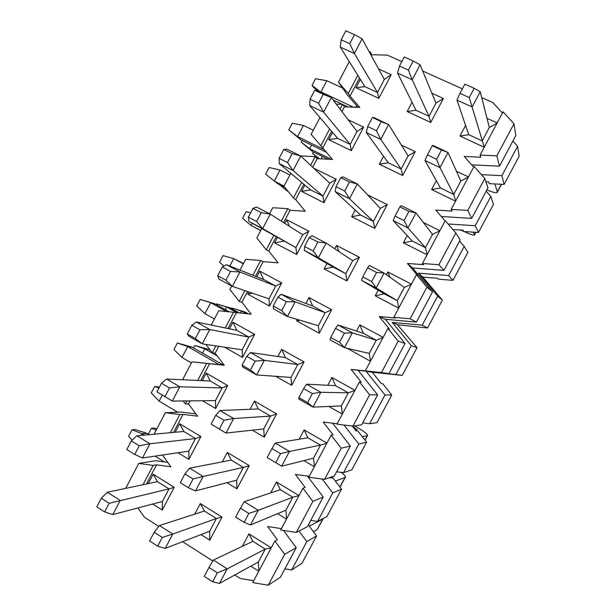 <?xml version="1.0" encoding="UTF-8"?>
<svg xmlns="http://www.w3.org/2000/svg" width="616" height="616" viewBox="0 0 616 616"><rect width="100%" height="100%" fill="white"/><g stroke="black" fill="none" stroke-linecap="round" stroke-linejoin="round"><path stroke-width="0.92" d="M271.186 547.886L265.25 549.064L258.381 561.985L258.859 571.071M473.681 167.105L464.256 156.449L480.765 157.219L480.072 155.086L496.873 155.856L513.96 123.77L515.846 135.505L499.491 166.197L471.679 164.842M484.815 178.494L467.813 210.426L451.182 209.417L474.081 166.359L484.815 178.494L487.949 187.857L471.671 218.41L441.31 216.501M460.183 239.963L443.974 270.378L412.535 267.96L432.54 291.83L416.408 322.106L385.262 319.273L405.02 343.466L388.965 373.604L358.119 370.347L377.631 394.864L361.646 424.863L352.953 426.11L336.975 424.178L359.436 381.928L361.176 382.059L351.143 369.423L367.013 371.094L365.319 370.87L387.895 328.42L389.389 329.021L379.225 316.555L395.249 318.002L393.809 317.309L416.485 274.659L417.733 275.729L407.438 263.44L423.615 264.664L422.422 263.486L445.214 220.636L455.817 232.948L460.183 239.963M332.632 423.184L350.365 446.03L334.45 475.891L324.578 479.387L308.755 477.238L331.115 435.189L333.102 434.85L323.192 422.045L337.206 423.739M307.399 476.053L323.223 496.966L307.384 526.695L296.335 532.417L280.673 530.045L302.926 488.195L305.151 487.395L295.372 474.42L309.247 476.307M283.514 530.476L296.204 547.67L280.434 577.261L268.222 585.2L252.722 582.605L274.875 540.948L277.339 539.701L267.683 526.557L281.42 528.636M125.679 488.365L138.754 463.409L155.656 460.722L167.752 462.385M154.062 434.195L165.304 412.735L181.166 412.089L195.888 413.898M182.582 379.756L191.969 361.831L224.178 365.126M358.042 107.315L347.47 95.08L338.477 82.182L348.256 93.493L357.804 75.291M258.774 571.225L250.789 566.166M212.651 581.743L219.465 583.437L227.204 568.853L265.25 549.064L252.891 541.333L213.413 560.036L227.204 568.853L217.363 572.857L208.97 567.459L204.273 576.33L212.651 581.743L217.363 572.857M496.873 155.856L499.491 166.197M467.813 210.426L471.671 218.41M445.083 220.882L435.782 210.071L452.121 211.072L451.182 209.417M455.817 232.948L438.892 264.734L422.422 263.486M443.974 270.378L438.892 264.734M412.535 267.96L407.438 263.44M416.485 274.659L426.95 287.148L432.54 291.83M426.95 287.148L410.11 318.78L393.809 317.309M416.408 322.106L410.11 318.78M385.262 319.273L379.225 316.555M387.895 328.42L398.221 341.095L405.02 343.466M398.221 341.095L381.458 372.572L365.319 370.87M388.965 373.604L381.458 372.572M358.119 370.347L351.143 369.423M359.436 381.928L369.631 394.779L377.631 394.864M369.631 394.779L352.953 426.11M331.115 435.189L341.179 448.209L350.365 446.03M341.179 448.209L324.578 479.387M302.926 488.195L312.859 501.385L323.223 496.966M312.859 501.385L296.335 532.417M274.875 540.948L284.677 554.315L296.204 547.67M284.677 554.315L268.222 585.2M234.75 575.013L240.125 578.447L253.723 580.719M137.922 507.946L144.452 517.255L158.774 526.418M182.636 541.68L212.836 560.999M138.754 463.409L153.153 465.403L156.541 464.834L146.508 483.953M162.462 455.032L170.948 466.828L156.541 464.834M165.304 412.735L179.841 414.53L183.014 414.375L173.566 432.386M186.987 400.908L185.385 403.957L188.511 403.903L197.567 416.17L183.014 414.375M185.385 403.957L183.168 400.947M191.969 361.831L209.609 363.702L200.747 380.588M215.846 345.899L212.22 352.806L215.13 353.176L224.301 365.288L209.609 363.702M212.22 352.806L205.883 344.413M244.845 290.621L239.177 301.416L241.865 302.217L251.159 314.168L218.757 310.695L211.234 325.063M239.177 301.416L229.891 289.451L231.685 286.017M273.743 235.528L266.266 249.788L268.722 251.028L278.132 262.824L263.155 261.654L260.645 260.499L245.669 259.328L240.032 270.093M266.266 249.788L256.857 237.984L261.715 228.698M301.632 182.367L293.47 197.929L295.703 199.615L305.236 211.242L290.105 210.279L287.826 208.685L272.703 207.731L269.538 213.767M293.47 197.929L283.938 186.286L290.76 173.265M300.6 155.933L315.13 156.641L317.186 158.674L312.705 167.221M319.943 117.556L311.142 134.357L332.463 159.429L317.186 158.674M359.505 78.024L350.034 96.073L359.806 107.376L344.39 106.838L342.558 104.35L336.321 104.135M350.034 96.073L348.256 93.493M349.272 61.577L338.477 82.182M369.677 52.653L370.116 51.821L369.215 51.806M370.116 51.821L371.71 54.762L371.286 55.579M401.825 61.623L387.279 55.086L371.71 54.762M502.417 113.075L492.869 102.579L481.704 97.551M462.377 88.866L422.676 71.002M480.072 155.086L503.08 111.819L513.96 123.77M148.24 483.591L153.176 474.181L174.205 487.295L162.224 510.063L162.424 501.463L169.023 488.904L109.124 503.303L101.317 498.282L96.828 506.868L104.62 511.904L109.124 503.303M153.176 474.181L157.411 481.643L169.023 488.904L174.205 487.295M194.725 514.152L200.308 503.572L204.412 511.026L216.385 518.51L209.656 531.254L209.786 540.193L200.97 534.603M298.96 495.657L292.808 497.22L285.909 510.202L286.571 518.949M244.129 522.353L250.473 524.971L258.25 510.302L292.808 497.22L280.311 489.682L244.29 501.724L258.25 510.302L248.864 513.413L240.363 508.169L235.643 517.086L244.129 522.353L248.864 513.413M175.183 432.24L179.641 423.746L200.901 436.544L188.873 459.405L188.881 451.143L195.518 438.53L149.919 443.774L139.239 445.776L131.331 440.894L126.819 449.518L134.719 454.423L139.239 445.776M179.641 423.746L183.776 431.446L195.518 438.53L200.901 436.544M222.322 461.846L227.296 452.421L231.293 460.106L243.397 467.413L236.636 480.21L236.96 488.811L226.988 482.713M326.865 443.181L320.489 445.137L313.559 458.181L314.422 466.582M267.182 457.519L281.643 466.197L289.466 451.451L320.489 445.137L307.854 437.791L275.321 443.12L289.466 451.451L280.534 453.653L271.925 448.563L267.182 457.519L275.775 462.639L280.534 453.653M202.256 380.657L206.221 373.088L227.72 385.554L215.639 408.531L215.461 400.593L222.13 387.926L179.772 386.794L169.516 387.949L161.5 383.214L156.964 391.884L164.965 396.642L169.516 387.949M206.221 373.088L210.256 381.019L222.13 387.926L227.72 385.554M250.05 409.293L254.408 401.031L258.296 408.962L270.54 416.085L263.74 428.936L264.256 437.198L252.36 430.176M354.901 390.459L348.302 392.815L341.341 405.921L342.396 413.975M298.891 397.643L298.706 398.96L312.982 407.107L320.836 392.292L348.302 392.815L335.528 385.655L306.522 384.199L320.836 392.292L312.374 393.578L303.657 388.634L298.891 397.643L307.592 402.61L312.374 393.578M229.452 328.829L232.933 322.207L254.662 334.342L242.527 357.419L242.165 349.819L248.856 337.091L209.771 329.537L199.938 329.83L191.83 325.233L187.272 333.949L195.364 338.569L199.938 329.83M232.933 322.207L236.86 330.369L248.856 337.091L254.662 334.342M277.901 356.495L281.643 349.403L285.416 357.58L297.798 364.518L290.968 377.431L291.684 385.339L275.814 376.33M383.067 337.491L376.245 340.248L369.246 353.415L370.509 361.115M330.761 337.445L330.022 339.809L344.475 347.717L352.375 332.817L376.245 340.248L363.325 333.287L337.876 324.971L352.375 332.817L344.39 333.171L335.558 328.382L330.761 337.445L339.578 342.257L344.39 333.171M256.772 276.769L259.76 271.086L281.728 282.89L269.531 306.075L268.984 298.814L275.706 286.024L239.932 271.979L230.523 271.41L222.314 266.951L217.725 275.714L225.926 280.188L230.523 271.41M259.76 271.086L263.579 279.487L275.706 286.024L281.728 282.89M305.89 303.449L309.001 297.543L312.666 305.96L325.186 312.712L318.326 325.687L319.234 333.248L296.673 320.913L297.428 319.481M411.373 284.276L404.319 287.441L397.289 300.662L384.261 293.84L375.236 295.803L378.185 290.236M284.792 223.377L286.702 219.735L308.916 231.208L296.666 254.493L295.926 247.578L249.018 221.483L248.348 217.179L256.649 221.514L261.269 212.682L252.953 208.37L248.348 217.179M249.018 221.483L262.647 228.621L295.926 247.578L302.679 234.735L270.239 214.129L261.269 212.682M334.742 248.756L336.49 245.445L359.413 257.28L352.699 260.668L345.807 273.704L333.187 267.098L324.108 268.923L326.965 263.502M439.801 230.808L432.524 234.38L425.456 247.663L412.289 241.041L403.357 242.796L407.184 235.574M313.752 168.199L336.228 179.287L323.924 202.679L322.992 196.111L310.626 189.89L279.271 163.648L279.117 158.343L287.526 162.524L292.169 153.654L283.753 149.488L279.117 158.343M279.271 163.648L293.07 170.547L322.992 196.111L329.776 183.206L300.7 155.987L292.169 153.654M367.544 194.81L387.272 204.597L380.334 208.385L373.411 221.483L360.66 215.061L351.659 216.686L355.178 210.018M468.376 177.085L460.86 181.066L453.761 194.417L440.448 187.996L431.608 189.543L436.32 180.65M348.132 119.743L363.663 127.127L351.305 150.627L350.173 144.406L337.684 138.377L309.686 105.521L310.056 99.199L318.564 103.234L323.238 94.317L314.707 90.298L310.056 99.199M309.686 105.521L323.654 112.181L350.173 144.406L356.995 131.447L331.323 97.536L323.238 94.317M401.386 145.06L415.269 151.659L408.1 155.863L401.147 169.015L388.257 162.793L379.348 164.218L383.529 156.279M497.073 123.108L489.327 127.504L482.197 140.918L468.745 134.696L459.99 136.028L465.596 125.456M378.609 68.984L391.229 74.728L378.809 98.337L377.485 92.469L364.857 86.625L340.255 47.093L341.149 39.747L349.765 43.636L354.462 34.665L345.83 30.8L341.149 39.747M340.255 47.093L354.392 53.507L377.485 92.469L384.338 79.449L362.1 38.793L354.462 34.665M431.908 93.255L443.397 98.483L435.997 103.095L429.013 116.309L415.977 110.279L407.153 111.504L412.019 102.287M242.342 546.33L248.933 533.895L252.891 541.333M344.39 106.838L341.918 111.534M331.593 131.223L322.807 147.956M303.804 184.184L295.703 199.615M290.105 210.279L283.63 222.63M276.145 236.89L268.722 251.028M263.155 261.654L255.486 276.261M247.478 291.522L241.865 302.217M236.321 312.789L228.051 328.544M218.719 346.331L215.13 353.176M190.098 400.87L188.511 403.903M248.933 533.895L271.233 547.801M162.224 510.063L152.714 504.034M200.308 503.572L221.999 517.101L209.786 540.193M270.686 492.9L276.469 481.997L299.014 495.564M286.494 519.096L277.6 513.659M188.873 459.405L177.978 452.745M227.296 452.421L249.234 465.611L236.96 488.811M299.16 439.216L304.127 429.86L326.919 443.081M314.345 466.728L303.95 460.599M215.639 408.531L202.425 400.739M254.408 401.031L276.584 413.89L264.256 437.198M327.781 385.27L331.909 377.477L354.962 390.351M342.327 414.106L328.836 406.445M242.527 357.419L224.532 347.193M281.643 349.403L304.065 361.931L291.684 385.339M356.533 331.062L359.829 324.855L383.137 337.375M370.439 361.245L347.347 348.371M269.531 306.075L247.67 294.117L248.795 291.969M309.001 297.543L331.67 309.725L319.234 333.248M386.432 274.697L387.872 271.979L411.434 284.153M398.683 308.131L375.236 295.803M296.666 254.493L274.559 242.873L277.346 237.568M359.413 257.28L346.916 280.911L324.108 268.923M423.331 222.476L439.878 230.677M427.065 254.77L403.357 242.796M323.924 202.679L301.578 191.391L304.889 185.085M387.272 204.597L374.721 228.336L351.659 216.686M456.433 171.233L468.453 176.946M455.578 201.155L431.608 189.543M351.305 150.627L328.713 139.686L332.555 132.363M415.269 151.659L402.656 175.514L379.348 164.218M486.994 118.334L497.158 122.961M484.222 147.286L459.99 136.028M378.809 98.337L355.979 87.734L360.352 79.395M443.397 98.483L430.723 122.445L407.153 111.504M153.153 465.403L143.035 484.692M179.841 414.53L170.316 432.686M206.653 363.417L197.721 380.449M233.587 312.073L225.256 327.966M260.645 260.499L252.914 275.236M287.826 208.685L281.289 221.144M315.13 156.641L310.61 165.257M320.797 145.83L329.652 128.952M340.07 109.094L342.558 104.35M157.673 546.2L162.278 537.46L154.185 532.255L149.596 540.979L157.673 546.2L165.204 548.409L172.773 534.049L216.385 518.51L221.999 517.101M276.469 481.997L280.311 489.682M188.442 487.78L193.07 478.986L184.877 473.927L180.265 482.698L188.442 487.78L195.526 490.883L203.134 476.453L243.397 467.413L249.234 465.611M304.127 429.86L307.854 437.791M211.088 424.116L219.373 429.052L224.024 420.212L215.723 415.3L211.088 424.116L226.003 433.056L233.649 418.549L270.54 416.085L276.584 413.89M331.909 377.477L335.528 385.655M242.08 365.219L250.466 370.008L255.147 361.13L246.739 356.364L242.08 365.219L242.866 367.067L256.641 374.936L264.318 360.352L297.798 364.518L304.065 361.931M359.829 324.855L363.325 333.287M347.709 348.456L347.247 348.564M247.67 294.117L252.321 293.162M273.227 306.021L281.728 310.664L286.425 301.732L277.916 297.112L273.227 306.021L273.481 308.878L287.433 316.509L295.156 301.855L325.186 312.712L331.67 309.725M299.877 320.205L296.673 320.913M398.752 308.008L397.289 300.662L376.145 288.003L371.733 281.581L376.569 272.449L367.629 267.814L362.809 276.923L371.733 281.581M387.872 271.979L389.889 277.161M274.559 242.873L283.699 241.172M308.916 231.208L302.679 234.735M289.574 226.411L286.702 219.735M346.916 280.911L345.807 273.704L318.387 257.781L313.151 251.005L317.871 242.026L309.255 237.56L304.543 246.508L313.151 251.005M339.008 251.59L336.49 245.445M427.127 254.654L425.456 247.663L407.977 227.974L404.058 220.574L408.924 211.396L399.869 206.922L395.025 216.077L404.058 220.574M301.578 191.391L310.626 189.89M336.228 179.287L329.776 183.206M374.721 228.336L373.411 221.483L349.495 198.752L344.737 191.022L349.488 182.005L340.756 177.685L336.02 186.686L344.737 191.022M455.632 201.047L453.761 194.417L439.978 167.629L436.567 159.244L441.456 150.019L432.286 145.699L427.412 154.901L436.567 159.244M328.713 139.686L337.684 138.377M363.663 127.127L356.995 131.447M402.656 175.514L401.147 169.015L380.773 139.409L376.491 130.731L381.273 121.66L372.434 117.494L367.667 126.542L376.491 130.731M484.276 147.186L469.246 97.582L474.166 88.304L464.88 84.138L459.975 93.393L469.246 97.582M355.979 87.734L364.857 86.625M391.229 74.728L384.338 79.449M430.723 122.445L429.013 116.309L412.212 79.757L408.416 70.116L413.221 60.999L404.273 56.988L399.484 66.081L408.416 70.116M468.745 134.696L456.964 100.069L459.975 93.393M456.964 100.069L472.156 106.961L480.226 91.746L474.166 88.304M494.925 183.938L497.289 191.93L501.37 184.284M489.327 127.504L480.226 91.746M486.871 189.882C492.723 192.292 496.165 193.155 497.204 192.462L497.289 191.93M432.286 145.699L432.956 145.407L448.009 152.491L441.456 150.019M440.448 187.996L424.978 160.476L427.412 154.901M424.978 160.476L439.978 167.629L448.009 152.491L460.86 181.066M473.165 232.132L474.482 234.688L475.752 232.301M460.83 230.053L463.709 231.416M463.925 231.516C470.023 234.28 473.535 235.466 474.474 235.073L474.482 234.688M318.826 158.759L312.574 153.446L313.351 151.959M312.574 153.446L319.488 158.789M321.129 158.866L322.422 156.41M399.869 206.922L401.101 205.575L415.962 212.92L408.924 211.396M412.289 241.041L393.162 220.574L395.025 216.077M393.162 220.574L407.977 227.974L415.962 212.92L432.524 234.38M367.629 267.814L369.408 265.434L384.084 273.027L376.569 272.449M384.261 293.84L361.507 280.349L362.809 276.923M361.507 280.349L376.145 288.003L384.084 273.027L404.319 287.441M335.558 328.382L337.876 324.971M369.246 353.415L344.475 347.717L339.578 342.257M303.657 388.634L306.522 384.199M341.341 405.921L312.982 407.107L307.592 402.61M248.371 313.914L244.745 311.904L241.295 310.972L246.254 313.713M231.277 308.477L231.554 307.954L244.745 311.904M240.148 313.144L241.295 310.972L231.554 307.954M271.925 448.563L275.321 443.12M313.559 458.181L281.643 466.197L275.775 462.639M364.926 440.07L367.305 435.62L362.254 436.644M367.305 435.62L367.652 435.343C367.236 433.826 363.147 430.815 355.378 426.31L354.616 425.872M352.337 426.233L357.126 429.645L355.293 430.022M240.363 508.169L244.29 501.724M250.473 524.971L285.909 510.202M339.886 487.01L344.983 477.462L335.374 481.104M344.983 477.462L345.399 477.053C345.538 476.176 344.175 474.613 341.303 472.387M208.97 567.459L213.413 560.036M219.465 583.437L258.381 561.985M313.382 531.662L317.194 529.56L322.745 519.157L309.278 526.164M322.745 519.157L323.261 518.464M323.084 518.888L317.194 529.56M415.977 110.279L397.566 73.104L399.484 66.081M397.566 73.104L412.212 79.757L420.104 64.796L413.221 60.999M435.997 103.095L420.104 64.796M334.373 101.563L334.788 100.77M372.434 117.494L374.105 117.687L388.619 124.524L381.273 121.66M388.257 162.793L366.304 132.509L367.667 126.542M366.304 132.509L380.773 139.409L388.619 124.524L408.1 155.863M331.439 159.375L309.663 148.702L312.512 151.551L328.135 159.213M312.512 151.551L301.239 142.204L302.156 140.456M301.239 142.204L309.663 148.702L311.573 145.06M340.756 177.685L342.966 176.861L357.303 183.945L349.488 182.005M360.66 215.061L335.204 191.607L336.02 186.686M335.204 191.607L349.495 198.752L357.303 183.945L380.334 208.385M288.242 191.545L288.696 192.1M279.264 184.523L287.426 191.129L287.61 190.775M309.255 237.56L311.981 235.728L326.149 243.05L317.871 242.026M333.187 267.098L304.265 250.396L304.543 246.508M304.265 250.396L318.387 257.781L326.149 243.05L352.699 260.668M277.916 297.112L281.166 294.286L295.156 301.855L286.425 301.732M318.326 325.687L287.433 316.509L281.728 310.664M312.666 305.96L281.166 294.286M246.739 356.364L250.504 352.545L264.318 360.352L255.147 361.13M290.968 377.431L256.641 374.936L250.466 370.008M239.593 313.097L230.461 308.031L226.688 307.007L237.268 312.874M285.416 357.58L250.504 352.545M216.216 304.566L216.578 303.88L230.461 308.031M225.317 309.625L226.688 307.007L216.578 303.88M215.723 415.3L219.997 410.51L233.649 418.549L224.024 420.212M263.74 428.936L226.003 433.056L219.373 429.052M210.31 350.281L208.77 349.395L204.751 348.849L217.286 356.025M258.296 408.962L219.997 410.51M193.509 347.932L194.787 345.491L208.77 349.395M202.525 353.107L204.751 348.849L194.787 345.491M184.877 473.927L189.651 468.175L203.134 476.453L193.07 478.986M195.526 490.883L236.636 480.21M231.293 460.106L189.651 468.175M154.185 532.255L159.459 525.54L172.773 534.049L162.278 537.46M165.204 548.409L209.656 531.254M204.412 511.026L159.459 525.54M148.356 434.165L151.444 428.274L154.2 428.058L156.834 428.898M156.187 430.137L151.444 428.274M362.1 38.793L354.392 53.507L349.765 43.636M353.307 107.146L320.967 91.923L326.827 80.719L342.581 88.073M318.88 91.676L313.821 87.672L312.05 85.416L321.868 93.085M333.202 100.023L342.373 104.343M342.65 104.474L347.917 106.961M312.05 85.416L315.538 78.733L326.827 80.719M314.707 90.298L317.317 90.945L331.323 97.536L323.654 112.181L318.564 103.234M324.209 149.619L297.574 136.613L303.411 125.456L313.298 130.246M300.708 139.747L288.804 129.868L297.574 136.613L300.708 139.747L326.519 152.36M288.804 129.868L292.284 123.215L303.411 125.456M283.753 149.488L286.863 149.149L300.7 155.987L293.07 170.547L287.526 162.524M284.045 186.078L274.274 181.135L280.088 170.016L289.89 174.936M280.088 170.016L269.123 167.521L265.658 174.151L277.677 183.722L284.777 187.318M252.953 208.37L256.564 207.053L270.239 214.129L262.647 228.621L256.649 221.514M260.745 230.553L251.066 225.479L260.699 230.646M252.206 223.3L251.066 225.479L242.596 218.256L246.054 211.65L250.627 212.82M222.314 266.951L226.426 264.672L239.932 271.979L232.378 286.394L225.926 280.188M268.984 298.814L232.378 286.394L218.911 279.033L217.725 275.714M243.513 263.455L233.718 258.62L243.335 263.794M263.579 279.487L226.426 264.672M223.931 266.05L219.627 262.193L223.069 255.617L233.718 258.62L229.837 266.035M191.83 325.233L196.435 321.999L209.771 329.537L202.256 343.874L195.364 338.569M242.165 349.819L202.256 343.874L188.958 336.282L187.272 333.949M228.952 311.642L214.815 303.788L210.672 302.664L226.388 311.403M236.86 330.369L196.435 321.999M214.422 318.973L204.92 313.644L210.672 302.664L200.169 299.407L214.815 303.788M204.92 313.644L196.743 305.96L200.169 299.407M161.5 383.214L166.597 379.033L179.772 386.794L172.295 401.07L164.965 396.642M215.461 400.593L172.295 401.07L156.964 391.884M222.869 364.788L192.123 347.131L187.711 346.538L219.104 364.58M210.256 381.019L166.597 379.033M191.399 362.932L181.982 357.48L187.711 346.538L177.362 343.035L192.123 347.131M181.982 357.48L173.951 349.557L177.362 343.035M131.331 440.894L136.906 435.782L149.919 443.774L142.481 457.973L134.719 454.423M142.481 457.973L188.881 451.143M182.89 400.954L183.383 401.247M187.88 403.911L189.02 404.589M183.776 431.446L136.906 435.782M177.685 412.235L159.136 401.139L162.285 395.11M159.136 401.139L151.243 392.993L154.647 386.486L159.436 387.164M158.959 388.072L154.647 386.486M101.317 498.282L107.361 492.246L120.22 500.462L112.82 514.583L104.62 511.904M112.82 514.583L162.424 501.463M149.141 434.65L146.993 433.333L142.057 433.772L144.229 435.104M157.411 481.643L107.361 492.246M164.395 461.923L155.001 456.125M132.186 440.109L128.621 436.259L132.009 429.775L135.043 429.545L146.993 433.333M141.21 435.381L142.057 433.772L132.009 429.775M356.502 105.529L355.994 107.238M224.039 364.942L220.374 364.718M195.103 412.828L194.625 413.744M284.9 568.876L291.653 569.969L306.799 541.564L298.991 531.046M310.718 520.428L317.533 521.429L332.748 492.9L322.23 479.071M336.652 471.764L343.528 472.688L358.805 444.028L344.005 425.025M362.693 422.899L369.631 423.723L384.977 394.948L366.204 371.417L395.857 374.551L411.265 345.645L392.269 322.414L422.191 325.163L437.668 296.134L418.441 273.196L448.64 275.56L464.187 246.4L459.598 241.056M448.094 223.978L475.205 225.733L490.829 196.442L486.178 191.176M481.412 174.644L501.894 175.691L517.579 146.277L512.882 141.072M224.001 364.895L220.451 364.556M306.799 541.564L316.57 535.928L302.002 563.24L291.653 569.969M316.57 535.928L308.339 524.901M332.748 492.9L341.526 489.158L326.896 516.578L317.533 521.429M341.526 489.158L332.655 477.546L330.892 478.178L330.276 477.369M358.805 444.028L366.589 442.188L351.89 469.723L343.528 472.688M366.589 442.188L357.611 430.707L356.04 430.977L352.167 426.01M384.977 394.948L391.753 395.018L377 422.676L369.631 423.723M391.753 395.018L382.675 383.676L381.296 383.575L372.218 372.218L366.204 371.417M411.265 345.645L417.024 347.655L402.202 375.421L372.218 372.218M402.202 375.421L395.857 374.551M417.024 347.655L397.474 324.755L392.269 322.414M437.668 296.134L442.396 300.092L427.519 327.974L397.474 324.755M427.519 327.974L422.191 325.163M442.396 300.092L422.838 277.092L418.441 273.196M464.187 246.4L467.883 252.329L452.945 280.334L438.361 279.171L437.414 278.247L422.838 277.092M452.945 280.334L448.64 275.56M490.829 196.442L493.478 204.358L478.47 232.478L463.763 231.508L463.016 230.199L452.868 229.529M478.47 232.478L475.205 225.733M485.924 181.797L488.727 181.943L489.266 183.637L504.104 184.43L501.894 175.691M517.579 146.277L519.173 156.187L504.104 184.43M497.312 192.261L501.563 184.292M474.543 234.942L475.945 232.317M365.049 440.217L367.567 435.497M340.009 487.164L345.283 477.269"/></g></svg>

